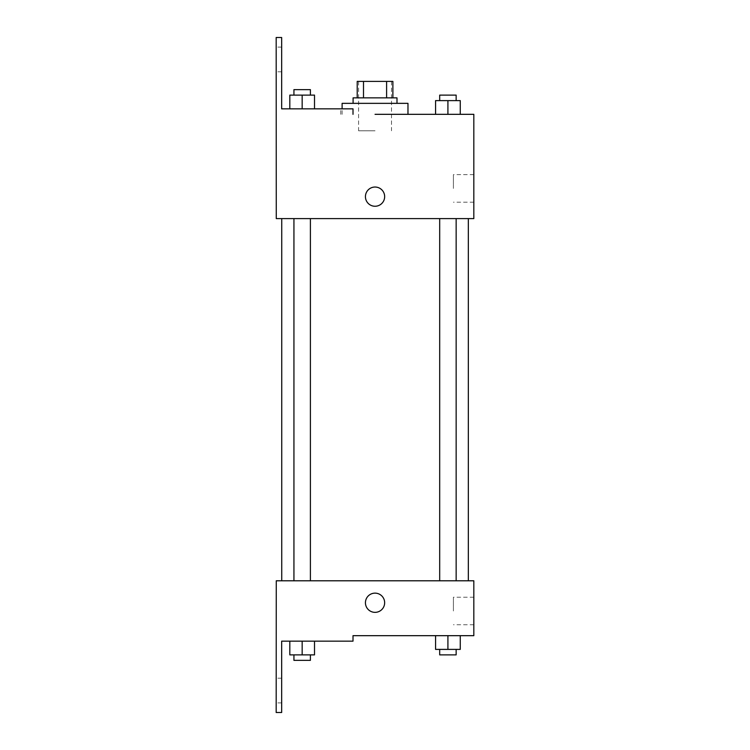 <?xml version="1.0" encoding="UTF-8"?>
<svg xmlns="http://www.w3.org/2000/svg" width="750" height="750" viewBox="0 0 750 750"><rect width="100%" height="100%" fill="white"/><g stroke="black" fill="none" stroke-linecap="round" stroke-linejoin="round"><path stroke-width="0.56" stroke-dasharray="3.75 2.81" d="M375.047 130.791L358.584 130.791L375.047 130.791M375.047 81.403L358.584 81.403L375.047 81.403M386.597 97.866L386.597 81.403L392.878 81.403L392.878 97.866L363.497 97.866L392.878 97.866M386.597 81.403L357.206 81.403M363.497 97.866L357.206 97.866L363.497 97.866L363.497 81.403M396.994 97.866L353.091 97.866M353.091 103.35L396.994 103.35L353.091 103.35M342.113 103.35L407.972 103.35M407.972 114.328L375.047 114.328M460.266 114.328L435.572 114.328L460.266 114.328L435.572 114.328L460.266 114.328L435.572 114.328L460.266 114.328L435.572 114.328L435.572 100.612L460.266 100.612L439.688 100.612L456.15 100.612L447.919 100.612L447.919 114.328L460.266 114.328L447.919 114.328L447.919 100.612L460.266 100.612L460.266 114.328L460.266 100.612M447.919 218.597L456.15 218.597L447.919 218.597M302.166 218.597L293.934 218.597L302.166 218.597M473.822 114.328L473.822 218.597L276.262 218.597L276.178 37.5L281.663 37.5L281.663 108.844L353.006 108.844L340.8 108.844L353.006 108.844L353.006 114.328M375.047 218.597L281.747 218.597L375.047 218.597M276.262 206.25L276.262 187.041L276.272 206.25M473.822 188.419L473.822 174.647L473.822 188.419M384.647 196.65A9.6 9.6 0 0 0 370.238 188.325A9.6 9.6 0 0 0 370.238 204.966A9.6 9.6 0 0 0 384.647 196.65A9.6 9.6 0 0 1 370.238 204.966A9.6 9.6 0 0 1 370.238 188.325A9.6 9.6 0 0 1 384.647 196.65M453.412 188.419L453.412 174.647L453.412 188.419M365.438 196.65A9.6 9.6 0 0 0 379.847 204.966A9.6 9.6 0 0 0 379.847 188.325A9.6 9.6 0 0 0 365.438 196.65M276.178 59.447L276.178 71.803L276.178 59.447M289.819 108.844L314.513 108.844L289.819 108.844L314.513 108.844L289.819 108.844L302.166 108.844L302.166 95.119L289.819 95.119L310.397 95.119L289.819 95.119L289.819 108.844L302.166 108.844L289.819 108.844L289.819 95.119L289.819 108.844L314.513 108.844L302.166 108.844L302.166 95.119L314.513 95.119L293.934 95.119L314.513 95.119L314.513 108.844L314.513 95.119M281.663 59.447L281.663 71.803L281.663 59.447M375.047 580.791L281.747 580.791L375.047 580.791M447.919 580.791L456.15 580.791L447.919 580.791M302.166 580.791L293.934 580.791L302.166 580.791M473.822 580.791L276.262 580.791L276.178 712.5L281.663 712.5L281.663 641.156L353.006 641.156L353.006 635.672L473.822 635.672L473.822 580.791M276.262 612.347L276.262 593.137L276.272 612.347M460.266 649.387L460.266 635.672L460.266 649.387L447.919 649.387L460.266 649.387L447.919 649.387L447.919 635.672L460.266 635.672L435.572 635.672L460.266 635.672L435.572 635.672L460.266 635.672L435.572 635.672L460.266 635.672L447.919 635.672L447.919 649.387L435.572 649.387L435.572 635.672L435.572 649.387L456.15 649.387L435.572 649.387L435.572 635.672M473.822 610.978L473.822 597.216L473.822 610.978M384.647 602.747A9.6 9.6 0 0 0 370.238 594.431A9.6 9.6 0 0 0 370.238 611.062A9.6 9.6 0 0 0 384.647 602.747A9.6 9.6 0 0 1 370.238 611.062A9.6 9.6 0 0 1 370.238 594.431A9.6 9.6 0 0 1 384.647 602.747M365.438 602.747A9.6 9.6 0 0 0 379.847 611.062A9.6 9.6 0 0 0 379.847 594.431A9.6 9.6 0 0 0 365.438 602.747M453.412 610.978L453.412 597.216L453.412 610.978M276.178 690.553L276.178 678.197L276.178 690.553M314.513 654.881L314.513 641.156L314.513 654.881L302.166 654.881L314.513 654.881L302.166 654.881L302.166 641.156L289.819 641.156L314.513 641.156L289.819 641.156L314.513 641.156L289.819 641.156L314.513 641.156L289.819 641.156L314.513 641.156L302.166 641.156L302.166 654.881L289.819 654.881L289.819 641.156L289.819 654.881L310.397 654.881L289.819 654.881L289.819 641.156M281.663 690.553L281.663 678.197L281.663 690.553M439.688 649.387L439.688 654.881L456.15 654.881L439.688 654.881L456.15 654.881L456.15 649.387L439.688 649.387L456.15 649.387M447.919 649.387L447.919 635.672M293.934 654.881L293.934 660.366L310.397 660.366L293.934 660.366L310.397 660.366L310.397 654.881L293.934 654.881L310.397 654.881M302.166 654.881L302.166 641.156M439.688 100.612L439.688 95.119L456.15 95.119L439.688 95.119L456.15 95.119L456.15 100.612M435.572 114.328L435.572 100.612L435.572 114.328M447.919 114.328L447.919 100.612M293.934 95.119L293.934 89.634L310.397 89.634L293.934 89.634L310.397 89.634L310.397 95.119M302.166 108.844L302.166 95.119M358.584 81.403L358.584 130.791M391.509 81.403L391.509 130.791M342.113 114.328L342.113 108.844M473.822 174.647L453.412 174.647M473.822 202.181L453.412 202.181M340.8 114.328L340.8 108.844M281.663 47.1L276.178 47.1M281.663 71.803L276.178 71.803M310.397 580.791L310.397 218.597M293.934 580.791L293.934 218.597M456.15 580.791L456.15 218.597M439.688 580.791L439.688 218.597M473.822 597.216L453.412 597.216M473.822 624.741L453.412 624.741M281.663 678.197L276.178 678.197M281.663 702.9L276.178 702.9"/><path stroke-width="1.12" d="M363.497 97.866L363.497 81.403L357.206 81.403L357.206 97.866L357.206 81.403M363.497 81.403L392.878 81.403L392.878 97.866M386.597 97.866L386.597 81.403M353.091 103.35L353.091 97.866L396.994 97.866L396.994 103.35M447.919 114.328L447.919 100.612L435.572 100.612L435.572 114.328L407.972 114.328L407.972 103.35L342.113 103.35L342.113 108.844M375.047 114.328L473.822 114.328L460.266 114.328L460.266 100.612L447.919 100.612M365.438 196.65A9.6 9.6 0 0 1 379.847 188.325A9.6 9.6 0 0 1 379.847 204.966A9.6 9.6 0 0 1 365.438 196.65M353.006 114.328L353.006 108.844L281.663 108.844L281.663 37.5L276.178 37.5L276.262 218.597L473.822 218.597L473.822 114.328M276.262 580.791L473.822 580.791L473.822 635.672L353.006 635.672L353.006 641.156L281.663 641.156L281.663 712.5L276.178 712.5L276.262 580.791M365.438 602.747A9.6 9.6 0 0 1 379.847 594.431A9.6 9.6 0 0 1 379.847 611.062A9.6 9.6 0 0 1 365.438 602.747M435.572 635.672L435.572 649.387L460.266 649.387L460.266 635.672L460.266 649.387M447.919 649.387L447.919 635.672M456.15 649.387L456.15 654.881L439.688 654.881L439.688 649.387M289.819 641.156L289.819 654.881L314.513 654.881L314.513 641.156L314.513 654.881M302.166 654.881L302.166 641.156M310.397 654.881L310.397 660.366L293.934 660.366L293.934 654.881M460.266 114.328L460.266 100.612M456.15 100.612L456.15 95.119L439.688 95.119L439.688 100.612M289.819 108.844L289.819 95.119L314.513 95.119L314.513 108.844L314.513 95.119M302.166 108.844L302.166 95.119M310.397 95.119L310.397 89.634L293.934 89.634L293.934 95.119M468.337 580.791L468.337 218.597M281.747 580.791L281.747 218.597M439.688 218.597L439.688 580.791M456.15 218.597L456.15 580.791M310.397 580.791L310.397 218.597M293.934 580.791L293.934 218.597"/></g></svg>
